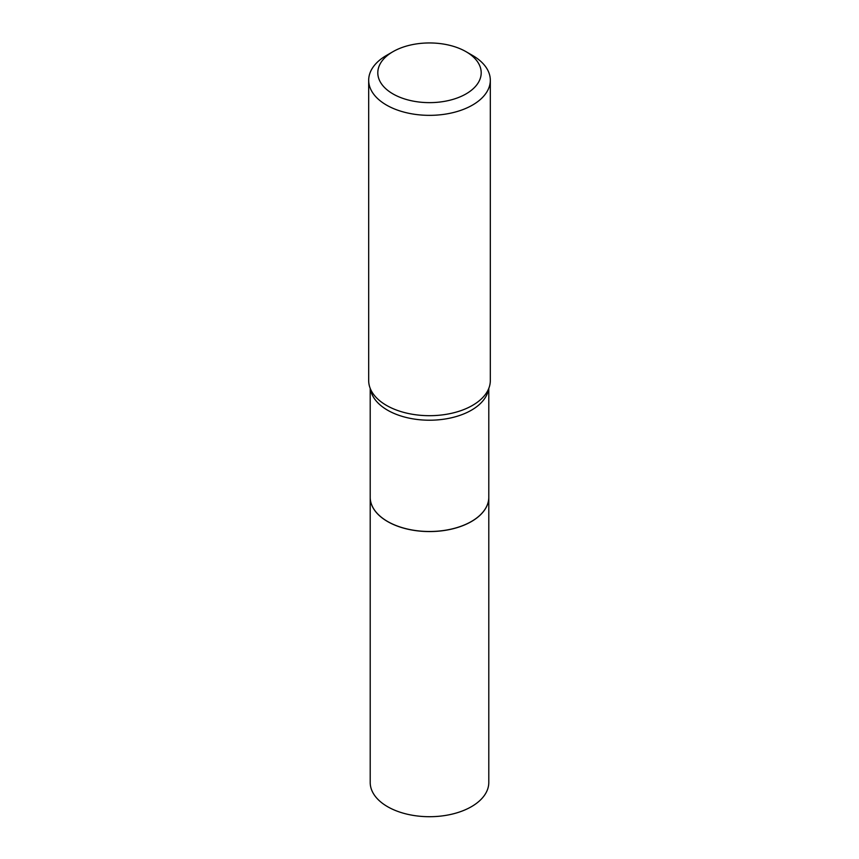 <?xml version="1.0" encoding="UTF-8"?>
<svg xmlns="http://www.w3.org/2000/svg" width="859" height="859" viewBox="0 0 859 859"><rect width="100%" height="100%" fill="white"/><g stroke="black" fill="none" stroke-linecap="round" stroke-linejoin="round"><path stroke-width="1.29" d="M370.208 497.297A59.292 34.231 0 0 0 370.208 497.34L370.208 782.474A59.292 34.231 0 0 0 406.812 814.107A59.292 34.231 0 0 0 471.43 806.676A59.292 34.231 0 0 0 488.792 782.474L488.792 497.34A59.292 34.231 0 0 0 488.792 497.297M370.208 497.34A59.292 34.231 0 0 0 406.812 528.961A59.292 34.231 0 0 0 471.43 521.542A59.292 34.231 0 0 0 488.792 497.34M370.208 388.375L370.208 497.254A59.292 34.231 0 0 0 387.57 521.467L387.645 521.51A59.196 34.177 0 0 0 471.355 521.51A59.196 34.177 0 0 0 471.398 521.488M387.645 521.51L387.57 521.467A59.292 34.231 0 0 0 471.43 521.467A59.292 34.231 0 0 0 488.792 497.254L488.792 388.375M392.95 93.899A51.69 29.84 0 0 0 466.05 93.899A51.69 29.84 0 0 0 466.05 51.69L472.504 55.416A60.817 35.112 0 0 1 490.317 80.241A60.817 35.112 0 0 1 452.768 112.679A60.817 35.112 0 0 1 386.496 105.066A60.817 35.112 0 0 1 368.683 80.241A60.817 35.112 0 0 1 386.496 55.416L392.95 51.69A51.69 29.84 0 0 0 392.95 93.899M368.683 80.241L368.683 380.58A60.817 35.112 0 0 0 372.366 392.606A60.817 35.112 0 0 0 386.496 405.405A60.817 35.112 0 0 0 486.634 392.606A60.817 35.112 0 0 0 490.317 380.58L490.317 80.241M472.504 55.416L466.05 51.69A51.69 29.84 0 0 0 392.95 51.69M370.422 388.912A59.292 34.231 0 0 0 387.57 410.194A59.292 34.231 0 0 0 449.826 418.14A59.292 34.231 0 0 0 488.578 388.912"/></g></svg>

